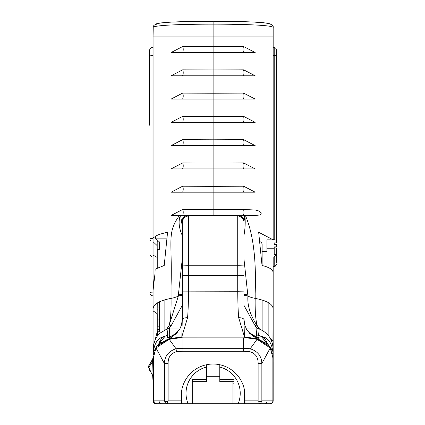 <?xml version="1.0" encoding="UTF-8"?>
<svg xmlns="http://www.w3.org/2000/svg" width="425" height="425" viewBox="0 0 425 425"><rect width="100%" height="100%" fill="white"/><g stroke="black" fill="none" stroke-linecap="round" stroke-linejoin="round"><path stroke-width="0.64" d="M167.349 401.482L167.349 403.75L181.225 403.75L181.225 400.833L168.125 400.833L167.349 401.482L164.799 401.482A2.917 2.614 90 0 0 167.349 403.75L155.996 403.75A2.917 2.614 -90 0 1 153.377 400.833L153.074 400.833L153.085 358.854L156.182 346.763L169.023 338.714L181.055 337.052L180.843 337.668L169.187 339.299L176.019 348.75L176.444 351.666C170.754 353.382 167.981 357.345 168.125 363.55L164.385 363.55C164.656 356.15 168.534 351.215 176.019 348.75L182.909 348.319L182.909 337.886L180.848 337.668M154.105 401.397A2.083 1.902 90 0 0 155.996 403.75A2.917 2.917 0 0 1 153.074 400.833L153.074 355.263A10.423 3.177 -0.1 0 1 153.404 354.471M169.023 338.714L169.187 339.299L156.002 347.985L153.085 358.854L153.149 357.197M164.799 401.482L164.385 400.833L164.385 363.55L156.002 347.985A2.083 1.594 -144.1 0 1 156.182 346.763M258.899 401.482L258.899 403.75L245.023 403.75L245.023 400.833L258.124 400.833L258.899 401.482L261.449 401.482A2.917 2.614 90 0 1 258.899 403.75L270.252 403.75A2.917 2.614 -90 0 0 272.866 400.833L273.169 400.833L273.163 358.854L270.061 346.763L257.226 338.714L245.188 337.052L245.406 337.668L257.056 339.299L250.224 348.75L249.804 351.666C255.489 353.382 258.262 357.345 258.124 363.55L261.858 363.55C261.587 356.15 257.715 351.215 250.224 348.75L243.339 348.319L243.339 337.886L245.4 337.668M273.169 400.833A2.917 2.917 0 0 1 270.252 403.75A2.917 2.917 0 0 0 273.169 400.833L272.531 402.645M257.226 338.714L257.056 339.299L270.242 347.985L273.163 358.854L273.1 357.197M181.225 400.833L181.225 396.451A31.902 31.902 0 0 1 213.122 364.034A31.902 31.902 0 0 1 245.018 396.451L245.023 400.833M261.449 401.482L261.858 400.833L261.858 363.55L270.242 347.985A2.083 1.594 -35.9 0 0 270.061 346.763M243.339 337.03L181.055 337.052M188.105 403.75A27.104 27.104 0 0 1 206.449 367.057L206.449 379.461L192.275 379.461L192.275 403.75L181.847 403.75L181.847 389.645M206.449 367.057L206.449 364.735M181.225 403.75L181.847 403.75M206.449 379.461L206.449 381.661L192.275 381.661M177.368 332.754L168.045 337.859L167.089 337.673L167.663 335.171L167.009 328.472A6.253 6.216 -3.2 0 1 169.336 328.026L171.148 325.72L182.267 305.378M170.037 337.514L169.278 337.296L169.766 334.964L169.336 328.026L180.375 328.026M169.697 337.53L169.506 337.535A6.253 5.945 -94.8 0 0 168.045 337.859L167.992 339.145M182.267 271.007L182.267 275.979M182.267 280.851L182.267 300.326M182.267 311.424L182.267 319.34A6.253 2.725 180 0 1 182.267 319.276M182.267 304.364L182.267 308.056M181.778 337.025L182.256 337.03L181.831 337.03L182.267 319.85L182.267 265.078L188.519 265.312M182.267 319.34L182.267 319.844A5.281 2.38 4 0 1 187.558 317.757C188.078 312.301 188.403 303.461 188.519 291.247L188.519 275.65L237.724 275.65L237.724 215.656L188.519 215.656L237.724 215.661L242.425 217.727A6.253 6.253 0 0 1 243.982 221.855L243.982 265.078L237.724 265.312M181.741 337.025L187.558 317.757M182.803 337.03L244.508 337.025L238.691 317.757C238.165 312.301 237.846 303.461 237.724 291.247L182.267 291.114M153.335 355.05L153.558 353.467M154.944 348.856L155.407 347.969M158.398 344.308L168.422 338.89M180.795 337.062L182.909 337.03M243.445 337.03L244.417 337.03L243.977 319.85L243.982 230.727M183.993 217.547A4.17 3.31 42.9 0 0 183.903 217.643L182.267 221.526L183.823 217.727L188.519 215.661L183.898 217.648A4.17 3.31 42.9 0 0 183.823 217.727A6.253 6.253 180 0 0 182.267 221.855L182.267 265.078M182.267 221.526L182.267 221.239A4.17 3.161 -0 0 1 182.346 220.617M153.074 360.134L153.074 359.64M153.074 354.02L153.074 355.263C153.696 343.963 157.462 337.732 164.379 336.563L164.863 336.558L157.84 344.84M159.263 401.726L159.906 403.171L161.346 403.75L155.853 403.745L154.121 403.07L155.141 403.623M154.232 350.662L157.643 345.036M182.267 237.766L182.267 240.699M182.267 243.498L182.267 246.527M182.267 258.937L178.362 295.088A6.253 1.918 2.7 0 1 182.267 294.483M243.982 252.907L243.982 259.186A6.253 2.577 180 0 1 243.982 259.197L247.913 296.082C247.228 305.612 250.367 315.584 257.348 325.991L259.239 328.472A6.253 6.216 -176.8 0 0 256.907 328.026L256.477 334.964L258.57 335.341L261.386 336.558L268.409 344.84M256.211 337.514L256.971 337.296L256.477 334.964M237.724 265.227L188.519 265.227L188.519 215.661M238.143 403.75A27.104 27.104 0 0 0 219.794 367.057L219.794 379.461L233.973 379.461L233.973 403.75L244.396 403.75L244.396 389.645M219.794 367.057L219.794 379.068M245.023 403.75L244.396 403.75M219.794 379.461L219.794 381.661L233.973 381.661M248.875 332.748L258.198 337.859L259.154 337.673L258.581 335.171A6.253 6.216 -175.9 0 0 256.488 334.81M256.546 337.53L256.743 337.535A6.253 5.945 -85.2 0 1 258.198 337.859L258.257 339.145M243.982 271.007L243.982 275.979M243.982 280.851L243.982 300.326M243.982 304.364L243.982 308.056M243.982 311.424L243.982 319.34A6.253 2.725 0 0 0 243.977 319.276M238.691 317.757A5.281 2.38 176 0 1 243.977 319.844L243.982 319.403M243.982 225.223L243.982 221.855M242.255 217.547A4.17 3.31 137.1 0 1 242.346 217.643L243.982 221.526L242.425 217.727A4.17 3.31 137.1 0 0 242.351 217.648L237.724 215.656M272.914 355.05L272.685 353.467M271.299 348.856L270.837 347.969M267.846 344.308L257.826 338.89M273.169 359.481L273.169 355.263A10.423 3.134 180 0 0 272.845 354.487M273.169 360.134L273.169 359.64M266.98 401.726L266.337 403.171L264.621 403.75M206.449 376.736L219.794 376.736L219.794 364.735M243.982 246.027L243.982 239.849M243.982 237.952L243.982 235.291C245.241 228.268 245.528 221.611 244.837 215.321L239.031 215.332M243.982 221.515L243.982 221.239C244.035 217.993 241.942 215.99 237.702 215.22L188.546 215.22C184.296 215.985 182.208 217.993 182.267 221.239C182.251 217.674 184.322 215.661 188.477 215.193L213.122 215.268M266.528 342.81L261.386 336.558L261.864 336.563C268.775 337.716 272.547 343.953 273.169 355.268M149.951 123.303L149.951 240.189M149.951 290.328L149.951 286.673L149.951 293.749L151.991 295.795L151.991 257.019L149.951 254.857L149.951 249.05L149.951 286.673M149.951 49.725A2.083 2.083 0 0 1 152.033 47.643A2.083 2.083 0 0 0 149.951 49.725L149.951 55.983L149.951 49.725L149.531 49.725L149.531 125.21L149.951 125.21M276.298 49.725L276.298 67.506L276.298 49.725A2.083 2.083 0 0 0 274.21 47.643A2.083 2.083 0 0 1 276.298 49.725M276.298 123.271L276.298 124.52M270.04 24.501C270.863 21.946 236.343 21.255 213.122 21.261L213.122 24.161C236.173 24.135 273.673 24.857 273.169 27.62L273.169 239.53L276.298 240.157L276.298 67.506M274.21 246.909L274.21 247.887L276.298 247.887L276.298 254.894L274.21 254.894L274.21 246.909L276.298 246.909L276.298 244.354L274.21 244.354L274.21 242.887L276.298 242.887L276.298 240.157M274.21 242.887L274.21 244.354M276.298 254.628L274.21 254.628M276.298 263.123L276.298 254.931M274.21 248.211L266.916 248.211L266.916 239.822L266.916 251.595L262.119 251.595L262.119 265.482M273.169 352.458L273.169 257.019L274.21 257.019L274.21 267.022L276.298 264.934M276.298 254.894L274.21 257.019M166.839 238.866L155.683 238.866L157.245 240.359L157.202 241.804L159.333 241.804L159.333 249.363L157.245 249.363L157.245 267.867M159.333 243.376L159.333 241.804M157.202 241.804L157.202 267.888M157.202 302.977L157.202 332.037L159.333 332.068L159.333 314.133M155.114 340.011L157.202 331.84M159.333 332.037L157.202 332.068L157.202 331.606L159.333 331.84L159.333 301.835L159.333 307.971L157.245 307.971M159.333 331.973L159.333 314.357M159.333 330.076L159.333 307.843M157.202 330.469L157.202 329.348M157.202 328.382L157.245 329.348L159.333 329.348L159.333 313.448M157.245 331.606L157.245 331.027L159.333 331.027L159.333 301.835L159.333 319.897L157.202 319.897M157.245 330.475L157.202 331.027M157.245 328.382L157.202 326.825M157.202 325.63L157.245 326.825L159.333 326.825L159.333 313.942M159.333 311.961L159.333 312.763M157.245 325.63L157.245 313.719M157.245 302.951L157.202 308.996M157.202 310.654L157.245 308.996M159.333 318.171L159.333 307.944M159.333 312.747L159.333 302.382M159.333 332.068L157.245 332.068M159.333 331.341L159.333 311.833M159.333 314.516L159.333 327.351M159.333 327.059L159.333 314.144M153.893 279.522L153.074 289.68L153.074 237.894L155.683 236.311C156.979 235.083 160.942 233.729 167.572 232.252L164.22 265.46L155.141 269.184L155.029 273.296L153.074 290.259L153.074 344.771M153.074 256.259L153.074 292.857L151.991 292.857A2.045 1.323 180 0 1 149.951 291.534M151.991 257.019L153.074 257.024M152.033 257.024L152.033 241.076A2.083 1.987 180 0 1 149.951 239.089A2.083 0.765 180 0 1 152.033 238.324L152.033 241.076L153.074 241.076L153.074 238.324L152.033 238.324L152.033 55.569L153.074 55.569M153.074 351.581L153.074 352.458M153.074 355.257L153.074 360.071M153.074 363.842L153.074 364.974M152.692 375.913L153.074 382.165M153.074 384.173L153.074 377.91L152.697 375.928L148.808 367.519L152.352 361.813L152.001 373.873C153.329 377.172 153.027 376.731 151.103 372.55M153.074 400.86L153.074 395.409M153.074 289.68L153.074 345.748L153.074 310.919L153.808 311.382M153.074 366.223L153.074 362.971M148.718 366.223L152.352 359.534L152.352 361.813A5.419 5.042 180 0 0 153.074 359.29L153.074 360.639M153.074 362.838L153.074 365.867M153.074 369.66L153.074 374.074A5.419 0.335 180 0 0 152.001 373.873M213.122 52.711L213.122 46.676L182.623 46.548L171.094 52.525L255.175 52.519L243.626 46.543L213.122 46.676L213.122 36.89L273.169 36.89L273.137 239.822L258.671 232.252L262.028 265.46C269.36 267.245 273.073 269.689 273.169 272.797L272.919 347.469M157.388 332.068L157.388 336.047M268.86 336.047L268.86 302.866M157.245 313.708L153.813 311.387M156.203 24.507C155.391 21.941 189.922 21.261 213.122 21.261L170.999 22.111L161.25 22.886L156.623 23.752L153.887 25.388L153.228 26.626L153.074 36.89L153.074 27.62C152.586 24.852 190.081 24.135 213.122 24.161L213.122 36.89L153.074 36.89L153.074 237.894M213.122 75.99L213.122 69.955L182.623 69.828L171.094 75.804L255.175 75.799L243.626 69.822L213.122 69.955L213.122 52.493M213.122 99.269L213.122 93.234L182.623 93.102L171.094 99.083L255.175 99.078L243.626 93.102L213.122 93.234L213.122 75.772M213.122 122.549L213.122 116.508L182.623 116.381L171.094 122.358L255.175 122.358L243.626 116.381L213.122 116.508L213.122 99.052M213.122 145.828L213.122 139.788L182.623 139.66L171.094 145.637L255.175 145.637L243.626 139.655L213.122 139.788L213.122 122.331M213.122 192.382L213.122 186.347L182.623 186.219L171.094 192.196L255.181 192.19L243.626 186.214L213.122 186.347L213.122 163.067L182.623 162.94L171.094 168.916L255.181 168.911L243.626 162.934L213.122 163.067L213.122 145.61M153.074 308.943C153.345 304.125 159.343 300.603 171.073 298.387L171.073 285.839C172.353 239.53 166.648 233.468 179.493 215.353L171.094 215.475L182.623 209.493L213.122 209.626L213.122 192.164M157.138 303.02L157.202 304.321M155.683 238.866L155.683 236.311M153.473 402.305L154.121 403.07M243.897 220.617A4.17 3.161 0 0 1 243.982 221.239C244.311 218.328 242.245 216.314 237.772 215.193L237.761 215.656M243.637 215.31A3.129 0.94 89.6 0 1 243.031 212.373A3.129 0.94 89.6 0 1 243.626 209.493L213.122 209.626L213.122 215.661L213.122 215.241L237.766 215.193M188.482 215.656L188.477 215.193M273.169 361.627L273.169 384.444M273.169 381.985L273.169 375.705M273.169 373.607L273.169 364.576M273.169 257.019L273.169 266.475L274.21 266.475A2.083 1.976 180 0 0 276.298 264.499M243.982 305.378L255.101 325.72A6.253 5.828 134.5 0 1 257.348 325.991C255.707 320.891 254.979 311.69 255.17 298.387A7380.322 6086.239 54.9 0 0 255.165 293.447C256.434 259.425 253.151 233.389 245.321 215.342L244.837 215.321M243.626 209.493L255.547 210.04L259.356 211.151L261.232 212.893L261.093 214.12L259.696 215.002L255.181 215.47L245.321 215.342M187.186 215.337L179.493 215.353M182.267 226.158L180.551 215.31M182.267 235.673A5.738 5.706 -36.6 0 0 182.267 235.737L182.267 235.737A5.738 5.706 -36.6 0 1 182.267 235.737C182.692 235.62 176.55 225.383 180.386 215.316M259.675 241.421A20.852 6.269 -0 0 1 262.119 244.37L262.119 251.595M262.119 300.05L262.119 330.305L262.119 300.05M152.033 47.643L153.074 47.643L152.033 47.643L152.033 55.569A2.083 0.765 0 0 0 149.951 56.334M273.169 55.569L274.21 55.569L274.21 47.643L273.169 47.643M232.932 383.807L233.973 383.807M273.169 308.943C272.898 304.125 266.9 300.603 255.17 298.387A20.852 7.645 -0 0 1 247.913 296.082A6.253 2.019 178 0 0 243.982 295.402M259.239 328.472L258.581 335.171L261.864 336.563A10.423 10.296 76.8 0 1 267.203 343.485M255.101 325.72L256.907 328.026L245.262 328.026M167.009 328.472L168.9 325.991L178.33 296.082A20.852 7.639 180 0 1 171.073 298.387C171.264 311.695 170.542 320.896 168.9 325.991A6.253 5.828 45.5 0 1 171.148 325.72M178.362 295.088A50.729 27.285 104.6 0 0 178.33 296.082A6.253 2.019 2 0 1 182.267 295.402M268.6 345.036L272.016 350.662M256.886 328.52A6.253 6.216 -176.7 0 1 259.176 328.95C268.334 332.892 272.993 339.904 273.153 349.982L273.169 355.257M247.881 295.088A6.253 1.918 177.3 0 0 243.982 294.483M244.619 215.305L244.651 217.611L243.982 221.414M192.275 382.978L232.932 382.978L232.932 403.75L233.973 403.75M232.932 382.978L232.932 381.661M232.932 403.75L192.275 403.75M172.986 403.75L169.862 403.75M266.916 239.822L273.137 239.822M152.352 360.559L152.352 359.534A5.419 5.419 180 0 0 153.074 356.835M152.708 358.796L152.352 359.534A5.419 5.419 0 0 0 153.074 356.825M153.074 352.516L153.786 344.192C155.279 340 154.721 338.358 160.167 333.035L167.073 328.95A6.253 6.216 -3.3 0 1 169.357 328.52M153.324 347.469L153.074 351.071M164.124 330.305L164.124 300.05L164.124 330.305M153.377 357.016L153.377 400.833L164.385 400.833M168.125 363.55L168.125 400.833M249.804 351.666L243.339 351.268L243.339 348.319L182.909 348.319L182.909 351.268L176.444 351.666M272.866 357.016L272.866 400.833L261.858 400.833M258.124 363.55L258.124 400.833M243.339 351.268L182.909 351.268M243.339 337.886L182.909 337.886M167.089 337.673A6.253 6.205 26.7 0 1 169.278 337.296M159.046 343.485A10.423 10.296 103.2 0 1 164.379 336.563L167.663 335.171A6.253 6.216 -4.1 0 1 169.756 334.81M182.267 275.517L188.519 275.65L188.519 265.227M243.982 291.114L237.724 291.247L237.724 275.65L243.982 275.517M259.154 337.673A6.253 6.205 153.3 0 0 256.971 337.296M149.951 111.467L149.531 111.467M157.245 240.359L157.245 241.804M157.245 257.465L153.154 255.218M153.074 241.719L157.202 245.655M273.169 352.5L273.169 341.944A25.022 7.092 -0 0 0 270.555 338.789M153.074 345.748L153.999 343.299M182.585 52.403A3.129 0.94 90.4 0 0 183.218 49.481A3.129 0.94 90.4 0 0 182.623 46.548M243.663 52.403A3.129 0.94 89.6 0 1 243.031 49.475A3.129 0.94 89.6 0 1 243.626 46.543M182.585 75.682A3.129 0.94 90.4 0 0 183.218 72.76A3.129 0.94 90.4 0 0 182.623 69.828M243.663 75.682A3.129 0.94 89.6 0 1 243.031 72.755A3.129 0.94 89.6 0 1 243.626 69.822M182.585 98.961A3.129 0.94 90.4 0 0 183.218 96.034A3.129 0.94 90.4 0 0 182.623 93.102M243.663 98.956A3.129 0.94 89.6 0 1 243.031 96.034A3.129 0.94 89.6 0 1 243.626 93.102M182.585 122.241A3.129 0.94 90.4 0 0 183.218 119.313A3.129 0.94 90.4 0 0 182.623 116.381M243.663 122.235A3.129 0.94 89.6 0 1 243.031 119.313A3.129 0.94 89.6 0 1 243.626 116.381M182.585 145.52A3.129 0.94 90.4 0 0 183.218 142.593A3.129 0.94 90.4 0 0 182.623 139.66M243.663 145.515A3.129 0.94 89.6 0 1 243.031 142.587A3.129 0.94 89.6 0 1 243.626 139.655M182.585 168.794A3.129 0.94 90.4 0 0 183.218 165.872A3.129 0.94 90.4 0 0 182.623 162.94M243.663 168.794A3.129 0.94 89.6 0 1 243.031 165.867A3.129 0.94 89.6 0 1 243.626 162.934M182.585 192.073A3.129 0.94 90.4 0 0 183.218 189.152A3.129 0.94 90.4 0 0 182.623 186.219M243.663 192.073A3.129 0.94 89.6 0 1 243.031 189.146A3.129 0.94 89.6 0 1 243.626 186.214M182.617 215.316A3.129 0.94 90.4 0 0 183.218 212.373A3.129 0.94 90.4 0 0 182.623 209.493M273.169 36.89L273.169 27.62A3.129 3.113 -0.2 0 0 273.169 27.609C273.631 26.148 272.313 24.825 269.227 23.635L263.787 22.748L251.876 21.946L213.122 21.25M274.21 239.53L274.21 55.569A2.083 0.765 0 0 1 276.298 56.334M148.941 368.454L148.808 365.665M149.616 366.223L152.352 361.813M148.702 367.928L148.808 367.519M153.048 359.8A5.419 5.042 -0 0 0 153.074 359.306A5.419 5.042 -0 0 0 153.074 359.29L153.074 359.284M153.712 402.645L153.074 400.833A2.917 2.917 0 0 0 155.996 403.75M182.267 319.85L182.256 318.665M182.267 319.212L181.539 324.78L179.839 329.088L171.758 337.429L169.235 338.651M169.506 337.535L172.683 336.435L177.411 332.701M160.932 341.817L157.654 345.031M161.622 403.75L161.346 403.75M243.982 319.85L243.992 318.665M257.013 338.651L255.648 338.045L246.537 329.332L244.704 324.78L243.982 319.212M256.743 337.535L253.566 336.435L248.837 332.701M265.317 341.817L268.595 345.031M151.991 295.795L153.074 295.795M273.169 267.022L274.21 267.022M149.324 369.787L150.253 371.322M151.454 373.325L148.702 367.901L148.702 366.074M153.074 375.052L153.074 375.764M153.074 377.607L153.074 375.27"/></g></svg>

